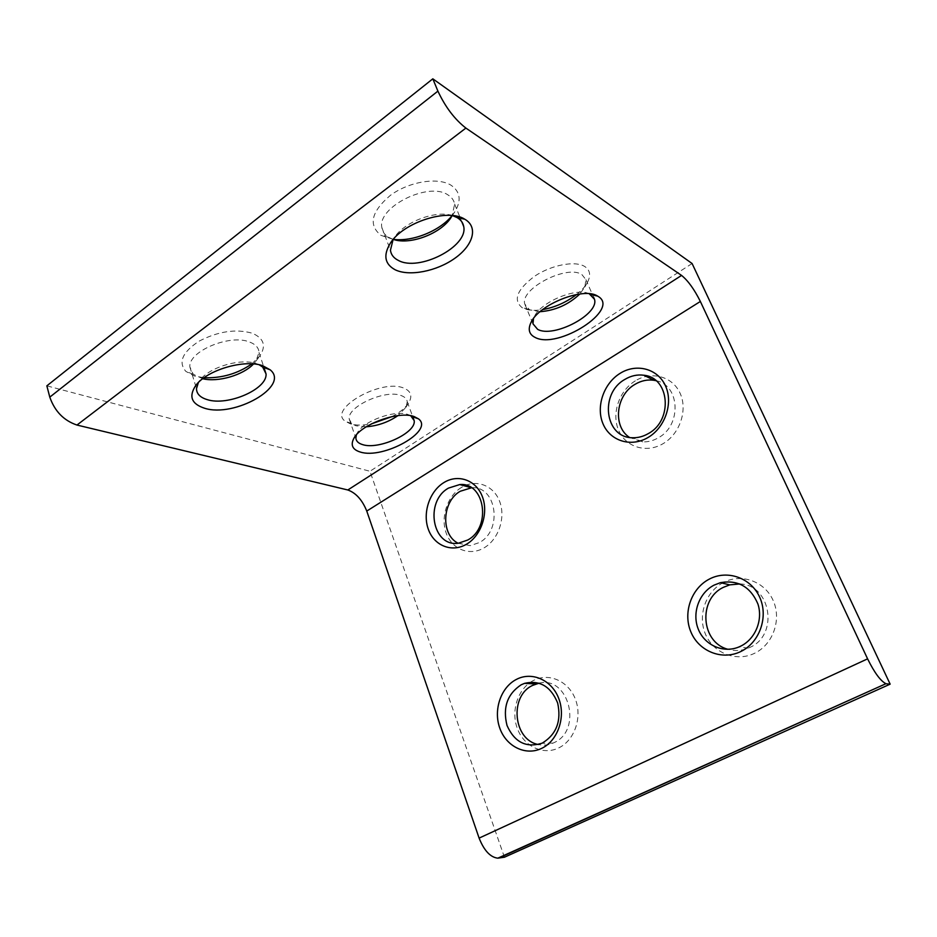 <?xml version="1.0" encoding="UTF-8"?>
<svg xmlns="http://www.w3.org/2000/svg" width="937" height="937" viewBox="0 0 937 937"><rect width="100%" height="100%" fill="white"/><g stroke="black" fill="none" stroke-linecap="round" stroke-linejoin="round"><path stroke-width="0.7" stroke-dasharray="4.68 3.51" d="M410.699 415.723L408.157 414.576C395.344 409.481 363.427 420.971 357.337 432.894L356.376 434.897M391.982 416.614C400.322 412.198 406.037 407.349 409.153 402.09C412.538 395.601 410.711 390.928 403.683 388.059C381.066 378.372 327.411 409.293 345.249 421.24L350.379 423.84C356.048 425.48 363.087 425.48 371.509 423.84M366.285 426.792L356.025 425.82L351.703 423.618L349.255 419.155C346.631 406.763 385.669 388.96 401.212 395.578C404.866 396.925 406.881 398.986 407.267 401.786L405.908 407.349L397.897 415.641M576.583 294.499C582.053 290.142 585.871 285.703 588.049 281.182C590.931 274.752 589.818 269.856 584.711 266.495C575.142 260.427 551.401 264.948 534.617 276.216C517.083 289.463 512.879 299.922 522.014 307.582L522.834 308.039C527.718 310.416 534.313 310.943 542.593 309.62M540.052 311.705L529.499 309.772L524.814 304.092C519.602 288.877 567.236 264.117 581.971 274.658L585.93 279.659L584.852 286.98L579.827 294.007M461.437 487.463C447.336 496.001 440.32 517.201 446.235 533.188C451.939 549.281 469.542 556.426 483.996 547.899C498.554 539.618 505.98 517.517 499.597 501.295C493.436 484.933 475.434 478.69 461.437 487.463M471.51 487.779C496.434 485.401 503.157 530.201 479.369 542.558L470.292 545.65L458.064 543.237M635.356 380.832C619.099 390.682 611.369 413.557 618.572 430.188C625.529 446.972 646.179 453.625 662.881 443.787C679.7 434.206 687.934 410.289 680.157 393.388C672.614 376.346 651.484 370.736 635.356 380.832M656.017 380.691C680.098 385.119 681.89 425.421 658.278 437.825C653.276 440.706 648.099 442.053 642.747 441.877L629.488 437.427M259.268 364.821L256.469 363.673C241.102 357.829 209.232 367.128 199.897 380.293L198.386 382.53M251.842 363.849L259.748 356.048C266.471 345.87 263.941 338.257 252.182 333.197C235.878 328.653 218.192 331.3 199.112 341.15C182.375 352.183 177.971 362.268 185.889 371.415L194.591 376.053L204.067 377.74M202.732 378.735L193.221 374.238L189.836 366.824C188.454 351.246 229.881 333.888 249.394 341.958C255.567 344.254 258.776 347.768 259.034 352.488L255.906 361.143L253.517 363.966M452.114 215.569L455.066 211.457C461.566 200.331 460.219 191.581 451.037 185.221C437.837 176.906 409.094 181.544 390.413 195.329C371.263 211.621 368.112 224.974 380.972 235.363L393.306 239.345M393.259 239.392L388.457 237.237C384.603 234.836 382.401 231.591 381.851 227.515C377.224 207.077 428.642 181.403 447.886 194.873C451.681 197.18 453.93 200.249 454.621 204.067L452.184 215.569M723.516 582.439C705.702 591.516 697.386 615.48 705.479 634.197C713.303 653.042 736.142 662.295 754.519 653.312C773.013 644.597 781.891 619.486 773.119 600.406C764.615 581.198 741.214 573.081 723.516 582.439M739.785 583.95C770.858 584.501 779.221 634.946 749.834 647.444L748.253 648.158C741.577 650.864 734.854 651.25 728.072 649.318M533.493 680.461C518.149 688.262 510.653 710.41 517.247 728.236C523.619 746.168 542.91 755.655 558.675 747.925C574.545 740.476 582.498 717.355 575.377 699.189C568.478 680.918 548.719 672.403 533.493 680.461M539.115 683.155C568.806 675.565 582.943 730.321 553.931 742.701L553.076 743.1C548.262 745.161 543.343 745.641 538.33 744.517M504.434 857.214L369.963 471.264L46.85 385.845M692.092 263.52L369.963 471.264M589.244 293.761C576.196 287.097 540.415 302.182 534.231 316.87L533.516 318.521M452.466 215.604C435.857 209.853 403.976 221.999 394.208 237.787L393.072 239.614M405.908 407.349L409.153 402.09M584.852 286.98L588.049 281.182M255.906 361.143L259.748 356.048M451.4 216.904L455.066 211.457M748.253 648.158L739.047 646.917M553.076 743.1L541.773 743.287M642.747 441.877L632.616 437.743M470.292 545.65L458.544 543.179M454.621 204.067L461.8 221.8M259.034 352.488L264.445 369.037M585.93 279.659L592.266 294.195M592.559 294.886L593.531 297.123M407.267 401.786L412.526 416.098M349.255 419.155L355.873 438.165M524.814 304.092L531.818 321.016M531.841 321.063L532.966 323.804M189.836 366.824L196.489 388.632M381.851 227.515L390.448 250.202M388.457 237.237L380.972 235.363M394.208 237.787L391.537 241.523M193.221 374.238L185.889 371.415M199.897 380.293L196.231 384.908M528.796 309.386L522.014 307.582M534.231 316.87L532.251 320.337M351.703 423.618L345.249 421.24M357.337 432.894L354.643 437.11"/><path stroke-width="1.41" d="M414.154 416.578L418.429 418.816C434.862 430.751 383.163 459.739 360.171 451.997C352.453 449.584 350.368 445.016 353.893 438.293C361.038 424.227 399.068 410.547 414.154 416.578M356.376 434.897L355.873 438.165C356.189 441.21 358.426 443.365 362.584 444.606C378.888 450.205 416.696 432.707 414.166 420.572L410.699 415.723M371.509 423.84L391.982 416.614M397.897 415.641C388.363 422.142 377.834 425.855 366.285 426.792M597.677 296.151C621.641 309.023 557.585 350.133 534.922 337.32C529.147 334.357 527.789 329.496 530.869 322.761C538.377 304.677 583.786 286.523 597.63 296.127L597.677 296.151M533.516 318.521L532.966 323.804L537.592 329.309C553.24 338.48 599.528 314.293 594.468 299.266L589.244 293.761M542.593 309.62C555.055 307.336 566.381 302.3 576.583 294.499M579.827 294.007C568.513 304.63 555.254 310.522 540.052 311.705M647.947 437.544C630.976 447.64 610.046 440.905 603.006 423.793C595.733 406.834 603.615 383.467 620.107 373.348C636.492 362.994 657.926 368.639 665.551 386.021C673.434 403.261 665.036 427.717 647.947 437.544M624.792 379.462C599.223 393.657 604.857 437.977 632.616 437.743C638.015 437.907 643.25 436.525 648.31 433.597C673.188 420.467 669.768 377.658 643.965 375.257C637.347 374.332 630.964 375.737 624.792 379.462M466.497 544.221C451.845 552.935 434.065 545.685 428.326 529.276C422.376 512.996 429.521 491.375 443.787 482.637C457.959 473.653 476.16 479.978 482.368 496.645C488.786 513.183 481.231 535.741 466.497 544.221M448.495 488.095C424.274 501.4 432.332 547.501 458.544 543.179L467.692 540.04C491.726 527.461 484.921 482.005 459.762 484.558L448.495 488.095M458.064 543.237C440.542 534.547 442.03 501.377 460.254 491.257L471.51 487.779M629.488 437.427C612.529 426.452 615.796 395.215 634.935 384.381C641.049 380.727 647.373 379.356 653.921 380.281L656.017 380.691M262.852 365.805L270.184 369.822C290.329 386.056 234.449 418.043 204.418 408.192C191.453 403.906 188.548 396.363 195.728 385.552C206.737 369.986 244.756 358.883 262.852 365.805M198.386 382.53L196.489 388.632C196.594 393.821 200.143 397.475 207.147 399.607C227.679 406.412 267.537 389.101 266.038 373.886L262.7 367.081L259.268 364.821M204.067 377.74C221.729 378.337 237.658 373.711 251.842 363.849M253.517 363.966C243.14 375.151 218.028 382.495 202.732 378.735M464.857 219.27C478.526 227.129 473.173 245.4 454.832 258.296C436.665 271.297 409.352 276.696 395.191 269.797C384.709 264.14 383.069 255.309 390.272 243.315C403.004 222.397 447.781 207.991 464.775 219.223L464.857 219.27M393.072 239.614L390.448 250.202C391.034 254.653 393.645 258.038 398.26 260.369C418.804 272.046 468.477 246.63 463.698 226.485C463.042 222.748 460.817 219.773 457.033 217.536L452.466 215.604M393.306 239.345C412.421 242.004 439.945 230.9 452.114 215.569M452.184 215.569L451.4 216.904C441.831 233.243 410.312 245.412 393.259 239.392M740.769 651.543C722.064 660.761 698.861 651.297 690.932 632.042C682.733 612.915 691.213 588.401 709.344 579.089C727.346 569.509 751.134 577.766 759.766 597.408C768.668 616.909 759.602 642.618 740.769 651.543M714.123 585.11C699.061 592.793 691.799 612.95 698.217 628.996C704.437 645.136 723.259 653.651 739.047 646.917L740.652 646.179C755.327 639.139 763.21 619.954 757.904 603.955C750.49 586.738 737.993 579.64 720.424 582.673L714.123 585.11M728.072 649.318C700.817 642.548 697.889 598.989 723.551 587.265L729.782 584.864L739.785 583.95M541.762 748.323C525.762 756.218 506.226 746.52 499.819 728.213C493.178 710.012 500.803 687.407 516.357 679.43C531.794 671.197 551.811 679.875 558.768 698.545C565.96 717.098 557.855 740.71 541.762 748.323M521.171 684.795C507.28 694.024 502.56 707.587 507.022 725.496C514.448 742.139 526.032 748.077 541.773 743.287L542.64 742.889C556.531 734.163 561.532 720.858 557.644 702.973C550.839 686.434 539.817 679.887 524.568 683.354L521.171 684.795M538.33 744.517C513.195 739.984 509.166 695.945 532.591 685.415L539.115 683.155M886.461 683.787L890.15 684.151L504.434 857.214L497.805 858.175C490.32 857.273 484.089 850.585 479.112 838.111L867.592 658.852C874.526 672.836 880.651 681.117 885.969 683.694L498.578 858.105M890.15 684.151L692.092 263.52L432.824 78.825L46.85 385.845L49.79 397.136L437.907 91.123C445.309 106.982 454.632 119.304 465.888 128.076L681.562 275.419C688.027 280.643 694.305 289.322 700.361 301.468L867.592 658.852M432.824 78.825L437.907 91.123M465.888 128.076L76.963 425.047L347.826 489.981L681.562 275.419M700.361 301.468L366.765 511.063L479.112 838.111M366.765 511.063C362.279 499.96 355.966 492.932 347.826 489.981M76.963 425.047C63.821 420.596 54.768 411.296 49.79 397.136M411.8 416.485L418.429 418.816M262.7 367.081L270.184 369.822M461.8 221.8L463.698 226.485M264.445 369.037L266.038 373.886M592.266 294.195L592.559 294.886M593.531 297.123L594.468 299.266M412.526 416.098L414.166 420.572M471.428 487.779L459.762 484.558M653.921 380.281L643.965 375.257M535.952 683.987L524.568 683.354M729.782 584.864L720.424 582.673M885.969 683.694L497.805 858.175M391.537 241.523L390.272 243.315M456.975 217.501L464.775 219.223M196.231 384.908L195.728 385.552M532.251 320.337L530.869 322.761M590.533 294.394L597.63 296.127M354.643 437.11L353.893 438.293"/></g></svg>
